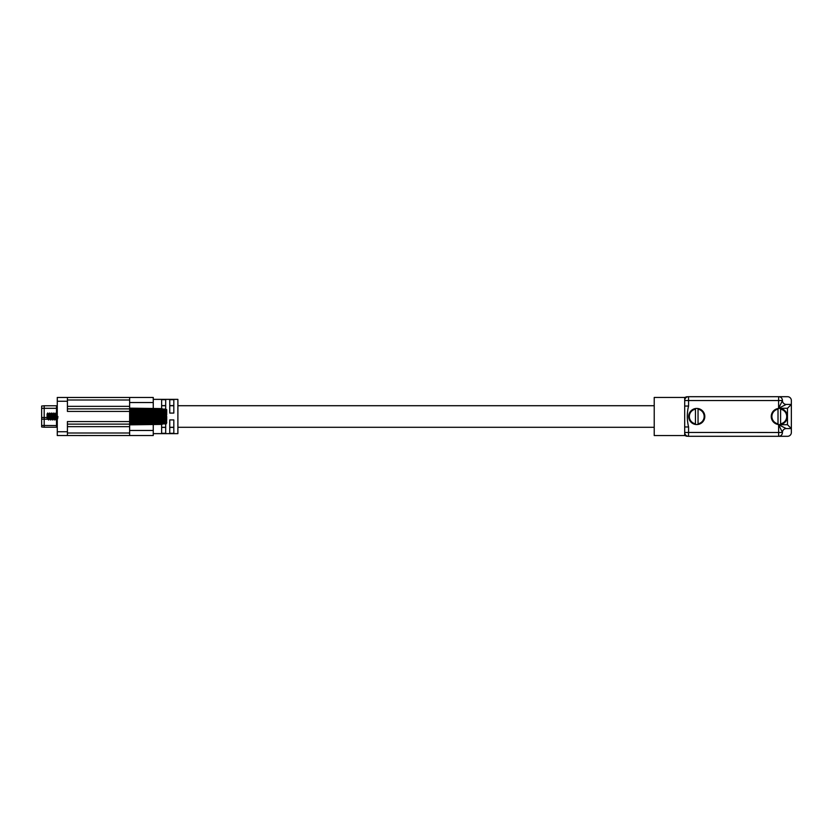 <?xml version="1.0" encoding="UTF-8"?>
<svg xmlns="http://www.w3.org/2000/svg" width="833" height="833" viewBox="0 0 833 833"><rect width="100%" height="100%" fill="white"/><g stroke="black" fill="none" stroke-linecap="round" stroke-linejoin="round"><path stroke-width="1.25" d="M684.695 397.445L654.228 397.445L654.228 435.555L684.695 435.555L684.695 397.445L686.965 396.695M782.458 432.4A3.811 3.811 0 0 1 786.269 428.589A3.811 3.811 0 0 0 782.458 432.4L778.595 424.726L787.477 424.726L791.35 428.589L791.35 432.494A3.811 3.811 0 0 1 787.539 436.305L688.506 436.305C686.871 436.305 686.871 436.305 688.506 436.305L688.568 432.442L782.458 432.494A3.811 3.811 0 0 1 778.657 436.305L778.595 424.726L786.269 428.589L791.35 428.589L791.35 400.506A3.811 3.811 0 0 0 787.539 396.695L688.506 396.695C686.871 396.695 686.871 396.695 688.506 396.695L688.568 400.558L684.695 400.506A3.811 3.811 0 0 1 688.506 396.695A3.811 3.811 0 0 0 684.695 400.506M684.695 406.046L688.568 406.046C686.881 412.824 686.881 419.79 688.568 426.954L688.568 432.442L684.695 432.494A3.811 3.811 0 0 0 688.506 436.305M744.4 436.305L731.655 436.305M757.093 436.305L746.909 436.305M729.135 436.305L718.952 436.305M721.524 436.305L724.033 436.305M752.012 436.305L754.531 436.305M782.458 400.506L778.595 400.558L778.657 396.695A3.811 3.811 0 0 1 782.458 400.506A3.811 3.811 0 0 0 778.657 396.695M782.458 400.6A3.811 3.811 0 0 0 786.269 404.411L791.35 404.411L787.477 408.274L778.595 408.274L782.458 400.6A3.811 3.811 0 0 0 786.269 404.411L778.595 408.274L778.595 400.558L688.568 400.558L688.568 406.046M684.695 426.954L688.568 426.954M698.044 424.455A8.059 8.059 0 0 1 688.683 416.5A8.059 8.059 0 0 1 698.044 408.545A8.059 8.059 0 0 1 698.044 424.455L698.044 408.545M698.044 423.799A7.414 7.414 0 0 0 698.044 409.201M695.461 408.545L695.461 424.455M695.461 409.201A7.414 7.414 0 0 0 695.461 423.799M780.594 424.455A8.059 8.059 0 0 1 771.243 416.5A8.059 8.059 0 0 1 780.594 408.545A8.059 8.059 0 0 1 780.594 424.455L780.594 408.545M780.594 423.799A7.414 7.414 0 0 0 780.594 409.201M778.012 408.545L778.012 424.455M778.012 409.201A7.414 7.414 0 0 0 778.012 423.799M47.106 417.51L44.191 417.51L44.191 427.225L56.509 427.225A0.76 0.76 0 0 1 57.269 427.995A0.76 0.76 0 0 0 56.509 427.225L56.509 425.559L57.269 425.819M56.509 413.959L56.509 405.775A0.76 0.76 0 0 0 57.269 405.005M56.509 405.775L44.191 405.775L44.191 408.316L41.65 408.316L41.65 417.51L44.191 417.51L44.191 408.316L57.269 408.316M44.191 427.225L41.65 426.975L41.65 417.51M41.65 408.316L41.65 406.025L44.191 405.775M48.283 413.959L48.658 420.009L49.366 418.989L50.792 420.019L51.396 418.989L52.823 420.019L53.427 418.989L54.853 420.019L56.217 419.041M48.231 413.991L48.783 416.5C49.137 419.78 49.47 419.78 49.803 416.5C50.147 413.22 50.49 413.22 50.823 416.5C51.167 419.78 51.5 419.78 51.833 416.5C52.177 413.22 52.521 413.22 52.854 416.5C53.197 419.78 53.531 419.78 53.864 416.5C54.207 413.22 54.551 413.22 54.884 416.5C55.228 419.78 55.572 419.78 55.894 416.5C56.248 413.22 56.582 413.22 56.915 416.5C57.258 419.78 57.602 419.78 57.925 416.5M50.688 420.009L49.782 412.981L48.314 413.959M47.752 412.981L47.065 413.991L47.106 418.53L47.616 419.041L47.616 416.521C47.96 419.78 48.304 419.77 48.626 416.5C48.98 413.22 49.314 413.22 49.647 416.5C49.99 419.78 50.334 419.78 50.657 416.5C51.011 413.22 51.344 413.22 51.677 416.5C52.021 419.78 52.364 419.78 52.698 416.5C53.041 413.22 53.374 413.22 53.708 416.5C54.051 419.78 54.395 419.78 54.728 416.5C55.072 413.22 55.405 413.22 55.738 416.5C56.082 419.78 56.425 419.78 56.759 416.5M50.313 413.959L49.782 412.981M52.718 420.009L51.813 412.981L50.355 413.959M54.759 420.009L53.843 412.981L53.135 414.022L51.813 412.981M56.259 419.041L55.873 412.981L55.165 414.022L53.843 412.981M57.196 414.022L55.873 412.981M48.658 420.009L47.616 419.041M47.106 415.24L47.616 416.521M129.636 408.701L165.954 409.326L166.715 410.19L165.954 409.128L129.636 408.639L162.143 408.607L129.636 408.243M129.636 424.757L162.143 424.393L129.636 424.361L165.954 423.872L166.715 422.81L165.954 423.674L139.319 424.226M129.636 421.342L166.329 420.946L129.636 421.342M129.636 419.416L166.329 419.145L129.636 419.416M166.329 413.855L129.636 413.73L165.954 413.72L166.715 414.376L165.954 415.219L129.636 415.094L129.636 415.719L166.329 415.844L129.636 415.719L129.636 417.906L166.715 418.051L166.715 416.792L129.636 417.281L166.329 417.156M166.329 412.054L129.636 411.804L165.954 411.908L166.715 412.689L166.329 411.481L129.636 411.148L166.142 411.481M129.636 408.357L162.143 408.784M166.715 410.19L166.715 414.553L129.636 414.428M129.636 410.055L165.954 410.409L166.715 411.263L165.954 410.096L129.636 409.659L166.142 410.086M166.715 412.689L129.636 412.658M166.715 414.376L166.715 413.199L131.25 413.012M166.329 415.844L166.715 414.876L129.636 414.74M129.636 416.333L166.715 416.333L129.636 416.667M129.636 418.26L166.715 418.051L166.329 419.145M129.636 418.572L166.715 418.447L166.715 419.801L166.715 418.624M129.636 419.999L165.954 419.749L166.715 419.801L166.329 420.946M166.142 421.519L129.636 421.873L166.329 421.519L166.715 420.311M129.636 420.342L166.715 420.082L165.954 422.591L129.636 422.945M166.444 421.488L166.715 422.55L166.715 421.737M166.142 422.914L129.636 423.341L166.715 422.81M166.715 409.701L166.704 410.45M166.704 422.55L166.329 423.82M166.329 409.461L129.636 409.024M162.143 424.216L129.636 424.643M56.79 420.009L57.487 418.989M67.421 399.996L129.636 399.996L129.636 408.16L162.143 408.607M165.642 423.882L162.466 423.924M129.636 423.976L166.329 423.539M162.143 424.393L129.636 424.84L129.636 433.004L67.421 433.004M166.329 410.554L129.636 410.2M129.636 422.8L166.329 422.446M166.329 413.199L129.636 412.949M129.636 420.051L166.329 419.801M162.143 419.78L148.087 419.874M134.373 419.967L131.25 419.988M138.705 413.064L140.631 413.074M148.087 413.126L162.143 413.22M166.329 415.136L129.636 415.001M129.636 417.999L166.329 417.864M169.755 427.402L173.816 427.402M161.633 427.402L165.694 427.402M161.633 408.597L161.633 399.705L165.694 399.705L165.694 409.118M173.816 413.074L169.755 413.074L169.755 399.705L173.816 399.705L173.816 413.074M153.251 433.639L177.887 433.639L177.887 399.361L153.251 399.361M129.636 417.906L129.636 421.581L67.421 421.581L67.421 435.544L57.269 435.544L57.269 397.456L67.421 397.456L67.421 411.419L129.636 411.419L129.636 415.094M67.421 435.544L153.251 435.544L153.251 424.518M153.251 408.482L153.251 397.456L67.421 397.456M67.421 424.122L129.636 424.122L129.636 421.581M129.636 399.996L129.636 397.456M129.636 411.419L129.636 408.878L67.421 408.878M129.636 435.544L129.636 433.004M161.633 405.598L165.694 405.598M169.755 405.598L173.816 405.598M169.755 433.295L169.755 419.926L173.816 419.926L173.816 433.295L169.755 433.295M165.694 423.882L165.694 433.295L161.633 433.295L161.633 424.403M86.663 435.555L78.01 435.544M787.477 424.726L787.477 408.274M778.657 436.305A3.811 3.811 0 0 0 782.458 432.494M41.65 425.476L56.509 425.559L56.509 419.53M56.342 419.249L55.311 419.249M54.312 419.249L53.281 419.249M52.271 419.249L51.24 419.249M50.24 419.249L49.209 419.249M48.21 419.249L41.65 419.155M57.269 401.267L67.421 401.267M67.421 431.733L57.269 431.733M153.251 430.463L129.636 430.463M129.636 402.537L153.251 402.537M129.636 406.348L67.421 406.348M67.421 426.652L129.636 426.652M654.228 405.713L177.887 405.713M173.816 405.713L169.755 405.713M165.694 405.713L161.633 405.713M654.228 427.287L177.887 427.287M173.816 427.287L169.755 427.287M165.694 427.287L161.633 427.287M684.695 435.555L686.965 436.305M129.636 408.639L139.319 408.774M166.246 411.481L129.636 411.127M129.636 421.873L166.246 421.519"/></g></svg>
